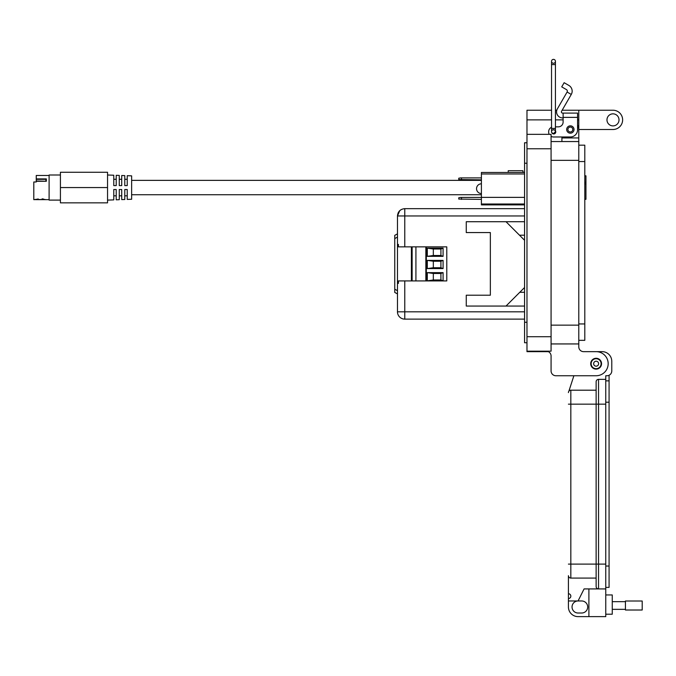 <?xml version="1.0" encoding="UTF-8"?>
<svg xmlns="http://www.w3.org/2000/svg" width="676" height="676" viewBox="0 0 676 676"><rect width="100%" height="100%" fill="white"/><g stroke="black" fill="none" stroke-linecap="round" stroke-linejoin="round"><path stroke-width="1.01" d="M36.25 178.903L46.348 178.903L46.348 181.269L36.25 180.974L36.25 175.473L49.103 175.473M38.008 198.786L38.008 199.521L42.165 199.496L36.31 199.64L49.103 199.648M36.25 181.362L36.25 181.979L33.8 181.979L33.8 199.64L36.504 199.614M36.25 181.979L36.25 180.974M43.889 199.64L43.171 198.905M46.348 178.903L45.731 180.974M584.799 175.811L585.948 175.811L585.948 199.31L584.799 199.31M127.232 199.412L127.232 195.829L124.781 195.829L124.781 199.504L124.781 189.517L127.232 189.517L127.232 199.412L131.634 199.259L131.634 175.853L127.232 175.701L127.232 185.596L124.781 185.596L124.781 175.616L121.722 175.506L121.722 185.596L119.272 185.596L119.272 175.422L116.213 175.312L116.213 185.596L113.771 185.596L113.771 175.228L107.543 175.008M113.771 199.885L113.771 189.517L116.213 189.517L116.213 199.8L116.213 195.829L113.771 195.829L113.771 199.885L107.543 200.104M119.272 199.69L119.272 189.517L121.722 189.517L121.722 199.606L121.722 195.829L119.272 195.829L119.272 199.69L116.213 199.8M124.781 199.504L121.722 199.606M60.417 175.008L49.103 175.008L49.103 200.104L60.417 200.104M113.771 175.228L113.771 179.284L116.213 179.284L116.213 175.312M119.272 175.422L119.272 179.284L121.722 179.284L121.722 175.506M124.781 175.616L124.781 179.284L127.232 179.284L127.232 175.701M107.543 187.556L107.543 172.262L60.417 172.262L60.417 187.556L107.543 187.556L107.543 202.859L60.417 202.859L60.417 187.556M508.225 172.456L508.225 170.715L522.911 170.715L522.911 172.456M584.799 184.218A19.798 19.798 0 0 1 584.909 184.117A1.208 1.208 0 0 0 584.977 182.461A21.683 21.683 0 0 0 584.96 182.435M524.568 204.887L481.405 204.887L481.405 172.456L524.568 172.456M524.568 173.969L481.405 173.969M481.405 197.367L524.568 197.367M481.405 204.008L524.568 204.008M584.799 181.929A19.857 19.857 0 0 1 585.095 182.275A25.088 25.088 0 0 0 584.799 182.621M481.405 199.386L458.759 199.065L458.759 197.747L460.567 197.426L481.405 197.426M461.471 197.426L461.471 199.386M481.405 179.858L458.759 179.546L458.759 178.219L460.567 177.906L481.405 177.906M461.471 177.906L461.471 179.858M481.405 193.539A4.867 4.867 0 0 1 476.538 188.672A4.867 4.867 0 0 1 481.405 183.804M524.568 319.123L404.772 319.123A7.301 7.301 0 0 1 397.471 311.822L397.471 215.957L397.471 233.871L394.759 235.341L394.759 292.438L397.471 293.899M524.568 287.503L506.02 306.051L466.263 306.051L466.263 295.209L490.353 295.209L490.353 232.569L466.263 232.569L466.263 221.72L506.02 221.72L524.568 240.276M433.324 279.982L433.324 273.476L440.913 273.476L440.913 279.982L433.324 279.982L427.3 280.819L443.084 280.819L440.913 279.982M433.324 255.503L433.324 248.996L440.913 248.996L440.913 255.503L433.324 255.503L427.3 256.339L443.084 256.339L443.084 248.151L427.3 248.151L433.324 248.996M433.324 267.738L433.324 261.232L440.913 261.232L440.913 267.738L433.324 267.738L427.3 268.583L443.084 268.583L443.084 260.395L427.3 260.395L433.324 261.232M440.913 273.476L443.084 272.631L427.3 272.631L433.324 273.476M427.3 276.002L427.3 277.447M427.3 251.523L427.3 252.968M427.3 263.767L427.3 265.212M440.913 255.503L443.084 256.339M440.913 248.996L443.084 248.151M440.913 267.738L443.084 268.583M440.913 261.232L443.084 260.395M411.405 246.858L411.405 280.92M425.855 280.92L425.855 246.858M415.926 280.92L415.926 246.858M443.084 280.819L443.084 272.631M427.3 272.631L427.3 280.819M427.3 248.151L427.3 256.339M427.3 260.395L427.3 268.583M401.172 209.602L399.677 210.726M399.161 211.284L398.139 212.898M524.568 311.822L404.772 311.822L404.772 319.123M524.568 306.051L466.263 306.051L466.263 295.209M466.263 232.569L466.263 221.72L524.568 221.72M524.568 215.957L397.471 215.957C397.902 211.52 400.336 209.087 404.772 208.656L524.568 208.656L404.772 208.656L404.772 246.858L446.785 246.858L446.785 280.92L398.434 280.92L398.434 283.354L397.471 283.354L398.434 283.354M404.772 280.92L404.772 311.822L397.471 311.822M404.772 246.858L398.434 246.858L398.434 244.425L397.471 244.425L398.434 244.425M519.481 235.189L524.568 235.189M519.785 292.285L524.568 292.285M577.574 119.137L577.574 125.161A8.433 8.433 0 0 1 578.783 129.505L612.988 129.505A9.641 9.641 0 0 0 622.63 119.872A9.641 9.641 0 0 0 612.988 110.23L578.783 110.23L578.783 343.94L551.075 343.94L578.783 343.94L578.783 346.83A4.816 4.816 0 0 0 583.599 351.655L596.131 351.655A12.05 12.05 0 0 1 608.172 363.696A12.05 12.05 0 0 1 596.131 375.746L555.892 375.746L573.882 375.746L569.048 390.669L573.882 375.746M606.972 119.872A6.025 6.025 0 0 1 612.988 113.847A6.025 6.025 0 0 1 619.013 119.872A6.025 6.025 0 0 1 612.988 125.897A6.025 6.025 0 0 1 606.972 119.872M590.706 363.696A5.425 5.425 0 0 1 596.131 358.28A5.425 5.425 0 0 1 601.547 363.696A5.425 5.425 0 0 1 596.131 369.121A5.425 5.425 0 0 1 590.706 363.696M578.783 129.505L578.783 137.938L561.917 137.938L561.917 136.974L553.483 136.974L570.35 136.974A7.225 7.225 0 0 0 577.574 129.75L577.574 117.379L563.116 117.379L563.116 122.043A4.816 4.816 0 0 1 558.3 126.86A4.816 4.816 0 0 0 563.116 122.043M578.783 145.171L584.799 145.171L584.799 340.332L578.783 340.332L584.799 340.332M578.783 346.83A4.816 4.816 0 0 0 583.599 351.655L596.131 351.655M578.783 141.554L551.075 141.554M561.917 141.554L561.917 136.974M551.532 110.23L526.976 110.23L526.976 351.655L548.354 351.655A4.816 4.816 0 0 1 551.075 355.99L551.075 370.93A4.816 4.816 0 0 0 555.892 375.746M578.783 110.23L562.153 110.23M556.796 110.23L555.435 110.23M548.354 351.655A4.816 4.816 0 0 1 551.075 355.99L551.075 370.93M551.075 351.174L526.976 351.174L551.075 351.174L551.075 336.716L526.976 336.716M526.976 134.33L551.075 134.33L551.075 336.716M548.667 134.33L549.182 134.33A4.816 4.816 0 0 1 548.667 132.158L548.667 131.676L548.667 132.158M526.976 142.763L524.568 142.763L524.568 342.74L526.976 342.74L524.568 342.74M566.674 129.505A3.676 3.676 0 0 1 570.35 125.837A3.676 3.676 0 0 1 574.017 129.505A3.676 3.676 0 0 1 570.35 133.18A3.676 3.676 0 0 1 566.674 129.505M553.483 129.885A2.045 2.045 0 0 1 554.573 130.054M555.435 131.626L555.435 130.798A2.045 2.045 0 0 1 554.159 133.916A2.045 2.045 0 0 1 551.861 132.766L553.483 133.628A1.952 1.952 0 0 1 551.532 131.676A1.952 1.952 0 0 1 553.483 129.724A1.952 1.952 0 0 1 555.435 131.676A1.952 1.952 0 0 1 553.483 133.628A1.952 1.952 0 0 1 551.532 131.676A1.952 1.952 0 0 1 553.483 129.724M568.862 85.429A6.591 6.591 0 0 1 571.271 94.437L567.096 92.029A1.774 1.774 0 0 0 566.454 89.604L561.731 86.874L564.139 82.7L568.862 85.429M571.271 94.437L561.545 111.286A1.208 1.208 0 0 0 562.584 113.095L577.574 113.095L577.574 117.379M567.096 92.029L557.37 108.878A6.025 6.025 0 0 0 562.584 117.911L563.116 117.911M558.3 126.86L555.435 126.86M551.532 127.274A4.816 4.816 0 0 0 548.667 131.676M551.075 136.324A4.816 4.816 0 0 0 553.483 136.974M563.116 113.095L563.116 117.379M572.792 129.505A2.45 2.45 0 0 1 570.35 131.955A2.45 2.45 0 0 1 567.899 129.505A2.45 2.45 0 0 1 570.35 127.063A2.45 2.45 0 0 1 572.792 129.505M601.108 363.696A4.977 4.977 0 0 1 596.131 368.673A4.977 4.977 0 0 1 591.145 363.696A4.977 4.977 0 0 1 596.131 358.719A4.977 4.977 0 0 1 601.108 363.696M598.615 363.696A2.493 2.493 0 0 1 596.131 366.189A2.493 2.493 0 0 1 593.638 363.696A2.493 2.493 0 0 1 596.131 361.212A2.493 2.493 0 0 1 598.615 363.696M555.435 61.33L555.435 64.583L551.532 64.583L551.532 128.415L555.435 128.415L555.435 61.33A1.952 1.952 0 0 0 553.483 59.378A1.952 1.952 0 0 0 551.532 61.33A1.952 1.952 0 0 0 553.483 63.282A1.952 1.952 0 0 0 555.435 61.33A1.952 1.952 0 0 0 553.483 59.378A1.952 1.952 0 0 0 551.532 61.33L551.532 61.33A1.952 1.952 0 0 0 553.483 63.282M555.435 128.415L555.435 131.676L553.483 133.628M605.764 614.214L612.262 614.214L612.262 594.948L605.764 594.948M568.423 600.964L578.064 600.964A6.025 6.025 0 0 0 572.04 606.989A6.025 6.025 0 0 0 578.064 613.014L581.673 613.014A6.025 6.025 0 0 0 587.697 606.989A6.025 6.025 0 0 0 581.673 600.964L578.064 600.964L584.081 588.923L598.539 588.923A2.408 2.408 0 0 1 596.131 586.514L596.131 564.114L596.131 586.514A2.408 2.408 0 0 0 598.539 588.923L605.764 588.923L605.764 616.622L578.064 616.622A9.633 9.633 0 0 1 568.423 606.989L568.423 575.673A2.408 2.408 0 0 0 570.831 578.081L596.131 578.081M605.764 564.114L598.539 564.114L598.539 588.923L605.764 588.923L605.764 375.746L606.963 375.746A4.816 4.816 0 0 0 611.78 370.93L611.78 361.288A9.633 9.633 0 0 0 602.147 351.655L596.384 351.655M588.897 588.923L588.897 616.622M605.764 379.354L598.539 379.354A2.408 2.408 0 0 0 596.131 381.763L596.131 564.114L596.131 381.763M569.048 390.669A3.617 3.617 0 0 1 570.831 390.196A2.408 2.408 0 0 0 568.423 392.604A2.408 2.408 0 0 1 570.831 390.196L596.131 390.196M568.423 575.673A2.408 2.408 0 0 0 570.831 578.081A2.408 2.408 0 0 1 568.423 575.673A2.408 2.408 0 0 0 570.831 578.081L570.831 390.196A2.408 2.408 0 0 0 568.423 392.604M568.423 593.739A2.408 2.408 0 0 1 570.831 596.148A2.408 2.408 0 0 1 568.423 598.556M625.435 601.682L612.262 601.682M625.435 609.346L612.262 609.346M642.2 610.014L642.2 601.015L625.435 601.015L625.435 610.014L642.2 610.014M609.076 375.256L609.076 587.402L605.764 587.402M609.076 380.858L605.764 380.858M43.779 199.631L42.165 199.521L42.165 198.786M46.348 181.269L36.25 181.269M36.25 179.343L45.917 179.343M397.471 290.672L394.759 289.21M394.759 238.569L397.471 237.099M412.123 280.92L412.123 246.858M426.336 280.92L426.336 246.858M399.753 210.65A7.301 3.625 -133.4 0 1 399.761 210.642L397.471 215.957M578.783 161.556L584.799 161.556M578.783 323.948L584.799 323.948M578.783 325.148L551.075 325.148M578.783 160.347L551.075 160.347M578.783 119.872L577.574 119.872M563.116 119.872L555.435 119.872M551.532 119.872L526.976 119.872M551.075 148.779L526.976 148.779M524.568 163.237L526.976 163.237M524.568 322.258L526.976 322.258M551.532 61.33L551.532 64.583L551.532 61.33A1.952 1.952 0 0 1 553.483 59.378M605.764 404.163L598.539 404.163L598.539 564.114L568.423 564.114M598.539 379.354L598.539 404.163L568.423 404.163M609.076 402.22L605.764 402.22M609.076 566.04L605.764 566.04M36.952 199.217L33.8 199.673M46.036 199.673L43.222 199.217M481.405 194.747L131.634 194.747M481.405 180.365L131.634 180.365M522.911 172.262L524.568 172.262M551.532 128.415L551.532 131.676"/></g></svg>
